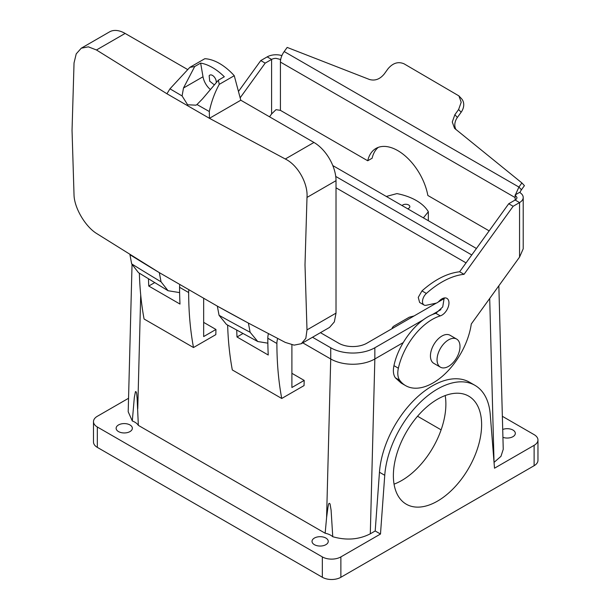 <?xml version="1.0" encoding="UTF-8"?>
<svg xmlns="http://www.w3.org/2000/svg" width="610" height="610" viewBox="0 0 610 610"><rect width="100%" height="100%" fill="white"/><g stroke="black" fill="none" stroke-linecap="round" stroke-linejoin="round"><path stroke-width="0.91" d="M392.077 328.653A7.488 4.323 180 0 1 394.258 325.862L409.257 317.208L414.083 315.95M445.201 395.562A62.395 36.028 -60 0 1 445.879 404.072A62.395 36.028 -60 0 1 394.052 484.149M336.018 187.804L466.055 262.879L336.018 187.804M417.553 416.241L441.114 429.852M154.665 282.628L148.756 286.037L179.996 304.07A374.372 216.146 -60 0 1 179.569 287.295A14.976 8.647 -60 0 1 179.775 284.725M242.971 333.533L237 336.979L268.24 355.012A374.372 216.146 -60 0 1 267.805 338.237A14.976 8.647 -60 0 1 268.438 333.693M128.55 398.269L97.325 416.295A13.1 7.564 0 0 0 93.49 421.647A13.1 7.564 0 0 0 97.325 426.992L322.339 556.907A13.1 7.564 0 0 0 340.876 556.907L380.487 534.032L375.196 530.975L370.3 533.803C358.916 539.636 346.404 540.605 332.755 536.716L331.1 510.173L330.063 504.005C328.523 501.641 328.325 506.155 327.951 507.261L326.586 517.654L330.727 358.977L302.796 342.858L330.727 358.977A31.201 18.01 0 0 0 374.845 358.977L403.24 342.584L374.845 358.977L374.845 347.769L423.675 319.579M386.305 196.458L396.919 193.599A49.913 28.822 0 0 1 428.342 211.739L423.386 217.869M407.625 208.765A4.117 2.379 0 0 0 409.844 206.653A4.117 2.379 0 0 0 404.567 204.373A4.117 2.379 0 0 0 402.074 205.562M326.586 517.654L325.153 533.224L138.348 425.376L137.09 397.842C136.77 396.111 136.907 391.307 135.473 391.605L134.322 397.491L132.301 420.984L128.199 411.78L132.034 264.793M291.9 344.818L291.9 387.51L304.192 380.411L291.9 373.312M304.192 380.411L304.054 385.589L281.728 398.475L232.311 369.942A374.372 216.146 -60 0 1 227.644 325.092M203.656 298.45L203.656 336.567L215.948 329.469L203.656 322.37M215.948 329.469L215.818 334.638L193.492 347.532L144.074 319A374.372 216.146 -60 0 1 139.37 273.211M148.474 278.839A374.372 216.146 120 0 0 148.756 286.037M193.492 347.532A374.372 216.146 -60 0 1 188.658 292.541A14.976 8.647 -60 0 1 188.864 290.002M236.726 330.109A374.372 216.146 120 0 0 237 336.979M281.728 398.475A374.372 216.146 -60 0 1 276.894 343.483A14.976 8.647 -60 0 1 277.657 338.481M375.196 530.975L379.458 472.239A74.877 43.226 -60 0 1 414.091 400.122A74.877 43.226 -60 0 1 469.639 382.272L474.931 385.329A74.877 43.226 120 0 0 419.39 403.179A74.877 43.226 120 0 0 384.75 475.297L380.487 534.032M494.039 462.365L489.7 298.473M498.85 285.793L503.242 449.303L500.962 456.349L494.108 462.327M428.342 211.739L428.342 220.728M502.358 416.302L534.116 434.64A13.1 7.564 0 0 1 537.959 439.985A13.1 7.564 0 0 1 534.116 445.338L494.504 468.205L490.242 414.396A74.877 43.226 120 0 0 474.931 385.329M502.922 437.339A8.113 4.682 0 0 0 509.487 437.858A8.113 4.682 0 0 0 515.32 433.359A8.113 4.682 0 0 0 504.92 428.868A8.113 4.682 0 0 0 502.709 429.463M138.348 425.376A14.976 8.647 0 0 0 132.301 420.984M332.755 536.716A14.976 8.647 0 0 0 325.153 533.224M126.522 432.764A8.113 4.682 0 0 0 132.355 428.266A8.113 4.682 0 0 0 121.954 423.775A8.113 4.682 0 0 0 116.129 428.266A8.113 4.682 0 0 0 126.522 432.764M317.848 536.876A8.113 4.682 0 0 0 312.023 541.367A8.113 4.682 0 0 0 322.415 545.858A8.113 4.682 0 0 0 328.249 541.367A8.113 4.682 0 0 0 317.848 536.876M537.959 439.985L537.959 460.367A13.1 7.564 180 0 1 534.116 465.712L340.876 577.281A13.1 7.564 0 0 1 322.339 577.281L97.325 447.374L97.325 426.992M481.618 424.705A62.395 36.028 -60 0 1 454.381 487.497A62.395 36.028 -60 0 1 406.298 504.211A62.395 36.028 -60 0 1 393.374 475.647A62.395 36.028 -60 0 1 420.61 412.856A62.395 36.028 -60 0 1 468.693 396.134A62.395 36.028 -60 0 1 481.618 424.705M93.49 421.647L93.49 442.021A13.1 7.564 0 0 0 97.325 447.374M240.157 97.813L265.182 63.127L271.602 59.422L267.188 56.875L260.767 60.581L238.464 91.485M378.269 147.368A43.676 25.216 60 0 0 372.13 158.219L367.723 160.766L280.425 110.364L276.017 109.663L271.602 113.933L269.529 116.807M234.255 75.701L219.249 84.363L218.372 80.192L224.32 76.761A49.913 28.822 -120 0 0 200.644 63.097L194.697 66.528L189.817 67.374L204.823 58.705A49.913 28.822 -120 0 1 234.255 75.701L240.797 100.215L209.451 118.317L285.297 159.004C297.817 165.028 308.149 183.549 306.998 197.427L305 264.809L306.998 329.888L305.823 338.367L301.302 343.72L294.104 345.138L285.297 342.416L248.392 323.087A2240.858 1293.749 180 0 1 217.335 306.128L159.309 272.624A2240.858 1293.749 180 0 1 129.938 254.698L131.668 263.886L138.485 272.655L168.07 290.726L179.614 292.602M219.249 84.363C214.667 92.728 211.357 101.786 209.314 111.538L209.451 118.317L166.942 93.772L96.456 49.982L88.381 46.84L81.275 48.198L76.227 53.863L74.039 62.929L72.041 130.311L74.039 195.391C74.557 208.307 85.4 226.523 96.456 233.394L159.309 272.624L161.04 281.812L168.07 290.726M257.755 341.524L250.123 332.275L248.392 323.087L217.335 306.128L219.066 315.317L226.493 324.459L257.755 341.524L267.851 343.178M444.179 297.985L442.723 306.929L435.883 313.334C418.323 318.199 398.681 342.713 393.953 365.664C392.855 370.865 393.336 374.929 395.394 377.849L401.22 383.095L405.627 385.642A54.908 31.705 120 0 0 444.69 374.174A54.908 31.705 120 0 0 471.294 323.979L519.56 257.092L523.212 248.781L523.212 197.48A12.482 7.206 180 0 1 519.56 202.573L513.14 206.287L464.05 274.317A82.365 47.549 120 0 0 426.375 293.456A7.488 4.323 120 0 0 424.049 305.015A7.488 4.323 120 0 0 426.199 305.282L435.944 303.2A6.237 3.599 120 0 0 439.055 301.21A9.981 5.764 120 0 1 443.523 298.145A9.981 5.764 120 0 1 446.901 298.366A9.981 5.764 120 0 1 448.075 307.417A9.981 5.764 120 0 1 440.29 315.881A49.913 28.822 120 0 0 398.368 368.211A19.97 11.529 120 0 0 399.802 380.396A54.908 31.705 120 0 0 405.627 385.642M519.56 257.092L519.56 202.573L515.145 200.027L515.145 194.933L516.975 197.48A6.237 3.599 0 0 1 515.145 200.027L508.725 203.74L459.635 271.77C447.328 273.181 434.77 279.563 421.967 290.909L418.254 297.383L419.634 302.469L424.049 305.015M265.182 63.127L260.767 60.581M280.425 110.364L280.425 59.422L276.017 58.362A6.237 3.599 0 0 0 271.602 59.422L271.602 113.933M161.04 281.812A2238.41 1292.331 180 0 1 131.668 263.886M250.123 332.275A2238.41 1292.331 180 0 1 219.066 315.317M508.725 203.74L513.14 206.287M459.635 271.77L464.05 274.317M280.425 59.422L280.73 59.246A12.482 7.206 120 0 1 284.191 51.553L518.912 187.064L515.45 194.758L519.56 192.386A12.482 7.206 180 0 1 523.212 197.48M267.188 56.875A12.482 7.206 180 0 1 281.889 55.609M306.998 329.888L336.018 313.128L336.018 180.667A31.201 18.01 -120 0 0 313.959 142.458L240.797 100.215M336.018 313.128L334.341 321.905L329.56 327.41L301.302 343.72M96.456 49.982L125.126 33.436A31.201 18.01 -120 0 0 109.525 31.888L81.275 48.198M125.126 33.436L187.59 69.502M456.638 339.068L450.02 335.248A16.226 9.363 120 0 0 431.842 348.76A16.226 9.363 120 0 0 433.794 363.346L440.412 367.174A16.226 9.363 -60 0 1 438.46 352.58A16.226 9.363 -60 0 1 456.638 339.068A16.226 9.363 -60 0 1 458.59 353.663A16.226 9.363 -60 0 1 440.412 367.174M515.145 197.587L280.425 62.075A12.482 7.206 -60 0 1 280.73 59.246M367.723 160.766A43.676 25.216 60 0 1 375.951 148.451A43.676 25.216 60 0 1 406.245 156.861A43.676 25.216 60 0 1 427.854 195.482L489.151 230.87M189.817 67.374L169.969 88.824L166.942 93.772M214.11 84.691L209.726 81.214L209.154 75.77A5.368 3.096 60 0 1 209.802 75.144A5.368 3.096 60 0 1 214.095 76.761A5.368 3.096 60 0 1 216.26 82.38M519.979 192.638A6.237 3.599 -60 0 1 520.055 192.402A6.237 3.599 -60 0 1 521.443 189.779L524.425 185.646L521.893 182.939L518.912 187.064L521.443 189.779M521.893 182.939L454.557 128.336L452.277 121.992L454.854 114.726L458.621 109.51L461.198 102.244L458.918 95.9L404.079 63.829C398.292 61.328 392.939 62.975 388.029 68.755L384.262 73.97C379.923 79.247 374.967 81.077 369.401 79.46L287.173 47.42L284.191 51.553M209.314 111.538L196.977 104.539L195.978 105.172L187.628 104.775L182.093 95.945L183.488 88.015L203.008 76.753L200.644 63.097M196.977 104.539L202.436 98.957L218.372 80.192M194.697 66.528L183.488 88.015M210.084 89.273A13.725 7.922 60 0 1 203.008 76.753M454.854 114.726L457.386 117.44L461.152 112.225A12.482 10.034 -43 0 0 461.45 98.614L458.972 95.961M457.386 117.44A12.482 10.034 -43 0 0 456.028 129.625M332.801 165.569L476.433 248.491M335.736 176.435L471.759 254.965M436.356 303.086L366.9 343.186A19.97 11.529 0 0 1 338.664 343.186L320.448 332.671M330.727 358.977L330.727 347.769L312.503 337.254M431.926 314.813L440.916 309.628M438.186 302.034L444.332 298.481M330.727 347.769A31.201 18.01 0 0 0 374.845 347.769M137.753 408.631L140.712 295.004M188.658 292.541L179.569 287.295M276.894 343.483L267.805 338.237M370.3 533.803L374.853 358.977M379.458 472.239L384.75 475.297M340.876 556.907L340.876 577.281M534.116 445.338L534.116 465.712M322.339 556.907L322.339 577.281M421.967 290.909L426.375 293.456M435.883 313.334L440.29 315.881M393.953 365.664L398.368 368.211M395.394 377.849L399.802 380.396M306.998 197.427L336.018 180.667M285.297 159.004L313.959 142.458M182.093 95.945L169.969 88.824M461.152 112.225L458.621 109.51"/></g></svg>
